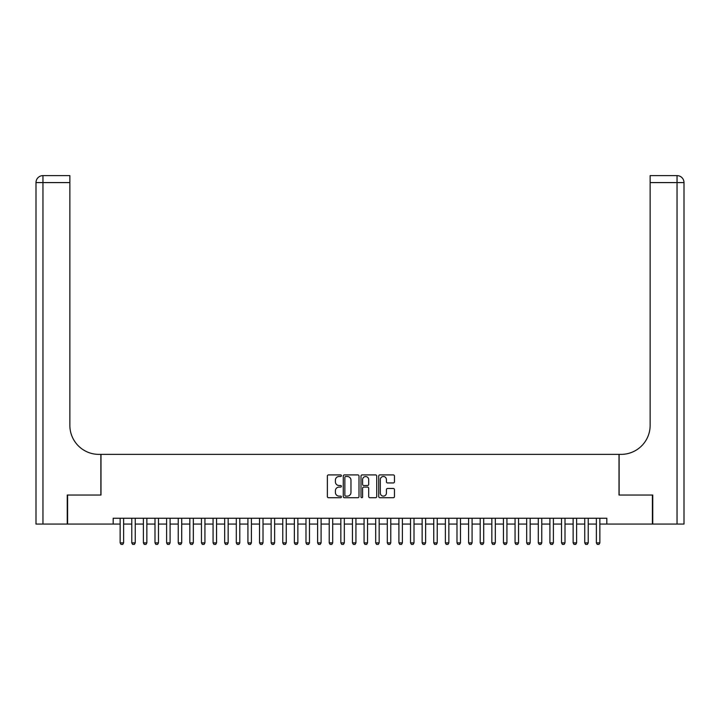 <?xml version="1.0" encoding="UTF-8"?>
<svg xmlns="http://www.w3.org/2000/svg" width="720" height="720" viewBox="0 0 720 720"><rect width="100%" height="100%" fill="white"/><g stroke="black" fill="none" stroke-linecap="round" stroke-linejoin="round"><path stroke-width="1.08" d="M341.415 475.713A0.801 0.801 0 0 0 340.614 474.912L328.509 474.912A1.143 1.143 0 0 0 327.366 476.055L327.366 496.575A1.143 1.143 0 0 0 328.509 497.718L340.614 497.718A0.801 0.801 0 0 0 341.415 496.917A0.801 0.801 0 0 0 340.614 496.116L339.048 496.116A3.645 3.645 0 0 1 335.403 492.471L335.403 490.761A3.645 3.645 0 0 1 339.048 487.107L340.614 487.107A0.801 0.801 0 0 0 341.415 486.315A0.801 0.801 0 0 0 340.614 485.514L339.048 485.514A3.645 3.645 0 0 1 335.403 481.869L335.403 480.159A3.645 3.645 0 0 1 339.048 476.505L340.614 476.505A0.801 0.801 0 0 0 341.415 475.713M393.318 482.949A1.143 1.143 0 0 0 394.461 481.806L394.461 476.055A1.143 1.143 0 0 0 393.318 474.912L379.863 474.912A1.143 1.143 0 0 0 378.729 476.055L378.729 496.575A1.143 1.143 0 0 0 379.863 497.718L393.318 497.718A1.143 1.143 0 0 0 394.461 496.575L394.461 489.618A1.143 1.143 0 0 0 393.318 488.475L387.558 488.475A1.143 1.143 0 0 0 386.424 489.618L386.424 493.065A3.051 3.051 0 0 1 383.373 496.116A3.051 3.051 0 0 1 380.322 493.065L380.322 479.556A3.051 3.051 0 0 1 383.373 476.505A3.051 3.051 0 0 1 386.424 479.556L386.424 481.806A1.143 1.143 0 0 0 387.558 482.949L393.318 482.949M113.184 524.061L67.59 524.061L67.59 495.027L100.989 495.027L100.989 454.374L619.011 454.374L619.011 495.027L652.41 495.027L652.41 524.061L606.816 524.061L606.816 518.256L113.184 518.256L113.184 524.061L120.15 524.061M359.001 476.055A1.143 1.143 0 0 0 357.858 474.912L344.412 474.912A1.143 1.143 0 0 0 343.269 476.055L343.269 496.575A1.143 1.143 0 0 0 344.412 497.718L357.858 497.718A1.143 1.143 0 0 0 359.001 496.575L359.001 476.055M362.142 474.912L375.588 474.912A1.143 1.143 0 0 1 376.731 476.055L376.731 496.575A1.143 1.143 0 0 1 375.588 497.718L369.837 497.718A1.143 1.143 0 0 1 368.694 496.575L368.694 488.25A1.143 1.143 0 0 0 367.551 487.107L363.735 487.107A1.143 1.143 0 0 0 362.592 488.25L362.592 496.917A0.801 0.801 0 0 1 361.8 497.718A0.801 0.801 0 0 1 360.999 496.917L360.999 476.055A1.143 1.143 0 0 1 362.142 474.912M123.633 524.061L131.769 524.061M135.252 524.061L143.379 524.061M146.862 524.061L154.998 524.061M158.481 524.061L166.608 524.061M170.091 524.061L178.227 524.061M181.71 524.061L189.837 524.061M193.329 524.061L201.456 524.061M204.939 524.061L213.066 524.061M216.558 524.061L224.685 524.061M228.168 524.061L236.304 524.061M239.787 524.061L247.914 524.061M251.397 524.061L259.533 524.061M263.016 524.061L271.143 524.061M274.626 524.061L282.762 524.061M286.245 524.061L294.372 524.061M297.864 524.061L305.991 524.061M309.474 524.061L317.601 524.061M321.093 524.061L329.22 524.061M332.703 524.061L340.839 524.061M344.322 524.061L352.449 524.061M355.932 524.061L364.068 524.061M367.551 524.061L375.678 524.061M379.161 524.061L387.297 524.061M390.78 524.061L398.907 524.061M402.399 524.061L410.526 524.061M414.009 524.061L422.136 524.061M425.628 524.061L433.755 524.061M437.238 524.061L445.374 524.061M448.857 524.061L456.984 524.061M460.467 524.061L468.603 524.061M472.086 524.061L480.213 524.061M483.696 524.061L491.832 524.061M495.315 524.061L503.442 524.061M506.934 524.061L515.061 524.061M518.544 524.061L526.671 524.061M530.163 524.061L538.29 524.061M541.773 524.061L549.909 524.061M553.392 524.061L561.519 524.061M565.002 524.061L573.138 524.061M576.621 524.061L584.748 524.061M588.231 524.061L596.367 524.061M599.85 524.061L606.816 524.061M345.663 476.505A0.801 0.801 0 0 0 344.862 477.306L344.862 495.324A0.801 0.801 0 0 0 345.663 496.116L347.319 496.116A3.645 3.645 0 0 0 350.964 492.471L350.964 480.159A3.645 3.645 0 0 0 347.319 476.505L345.663 476.505M368.694 479.619A3.051 3.051 0 0 0 365.643 476.568A3.051 3.051 0 0 0 362.592 479.619L362.592 484.371A1.143 1.143 0 0 0 363.735 485.514L367.551 485.514A1.143 1.143 0 0 0 368.694 484.371L368.694 479.619M123.633 518.256L123.633 542.88L122.76 544.392L121.023 544.392L120.15 542.88L120.15 518.256M120.15 542.88L123.633 542.88M67.248 495.027L100.872 495.027L100.872 454.374L98.892 454.374A29.034 29.034 0 0 1 69.858 425.331L69.858 182.583L42.966 182.583L42.966 524.061L67.248 524.061L67.248 495.027M42.966 524.061L36 524.061L36 182.583A6.966 6.966 0 0 1 42.966 175.608L69.858 175.608L69.858 182.583M69.858 175.608L42.966 175.608A6.966 6.966 0 0 0 36 182.583L42.966 182.583L42.966 175.608M98.892 454.374A29.034 29.034 0 0 1 69.858 425.331M684 524.061L684 182.583L684 524.061L652.752 524.061L652.752 495.027L619.128 495.027L619.128 454.374L621.108 454.374A29.034 29.034 0 0 0 650.142 425.331L650.142 175.608L677.034 175.608L650.142 175.608M677.034 524.061L677.034 175.608A6.966 6.966 0 0 1 684 182.583L684 454.374M621.108 454.374A29.034 29.034 0 0 0 650.142 425.331M135.252 518.256L135.252 542.88L134.379 544.392L132.633 544.392L131.769 542.88L131.769 518.256M131.769 542.88L135.252 542.88M146.862 518.256L146.862 542.88L145.998 544.392L144.252 544.392L143.379 542.88L143.379 518.256M143.379 542.88L146.862 542.88M158.481 518.256L158.481 542.88L157.608 544.392L155.871 544.392L154.998 542.88L154.998 518.256M154.998 542.88L158.481 542.88M170.091 518.256L170.091 542.88L169.227 544.392L167.481 544.392L166.608 542.88L166.608 518.256M166.608 542.88L170.091 542.88M181.71 518.256L181.71 542.88L180.837 544.392L179.1 544.392L178.227 542.88L178.227 518.256M178.227 542.88L181.71 542.88M193.329 518.256L193.329 542.88L192.456 544.392L190.71 544.392L189.837 542.88L189.837 518.256M189.837 542.88L193.329 542.88M204.939 518.256L204.939 542.88L204.066 544.392L202.329 544.392L201.456 542.88L201.456 518.256M201.456 542.88L204.939 542.88M216.558 518.256L216.558 542.88L215.685 544.392L213.939 544.392L213.066 542.88L213.066 518.256M213.066 542.88L216.558 542.88M228.168 518.256L228.168 542.88L227.295 544.392L225.558 544.392L224.685 542.88L224.685 518.256M224.685 542.88L228.168 542.88M239.787 518.256L239.787 542.88L238.914 544.392L237.168 544.392L236.304 542.88L236.304 518.256M236.304 542.88L239.787 542.88M251.397 518.256L251.397 542.88L250.533 544.392L248.787 544.392L247.914 542.88L247.914 518.256M247.914 542.88L251.397 542.88M263.016 518.256L263.016 542.88L262.143 544.392L260.406 544.392L259.533 542.88L259.533 518.256M259.533 542.88L263.016 542.88M274.626 518.256L274.626 542.88L273.762 544.392L272.016 544.392L271.143 542.88L271.143 518.256M271.143 542.88L274.626 542.88M286.245 518.256L286.245 542.88L285.372 544.392L283.635 544.392L282.762 542.88L282.762 518.256M282.762 542.88L286.245 542.88M297.864 518.256L297.864 542.88L296.991 544.392L295.245 544.392L294.372 542.88L294.372 518.256M294.372 542.88L297.864 542.88M309.474 518.256L309.474 542.88L308.601 544.392L306.864 544.392L305.991 542.88L305.991 518.256M305.991 542.88L309.474 542.88M321.093 518.256L321.093 542.88L320.22 544.392L318.474 544.392L317.601 542.88L317.601 518.256M317.601 542.88L321.093 542.88M332.703 518.256L332.703 542.88L331.83 544.392L330.093 544.392L329.22 542.88L329.22 518.256M329.22 542.88L332.703 542.88M344.322 518.256L344.322 542.88L343.449 544.392L341.703 544.392L340.839 542.88L340.839 518.256M340.839 542.88L344.322 542.88M355.932 518.256L355.932 542.88L355.068 544.392L353.322 544.392L352.449 542.88L352.449 518.256M352.449 542.88L355.932 542.88M367.551 518.256L367.551 542.88L366.678 544.392L364.932 544.392L364.068 542.88L364.068 518.256M364.068 542.88L367.551 542.88M379.161 518.256L379.161 542.88L378.297 544.392L376.551 544.392L375.678 542.88L375.678 518.256M375.678 542.88L379.161 542.88M390.78 518.256L390.78 542.88L389.907 544.392L388.17 544.392L387.297 542.88L387.297 518.256M387.297 542.88L390.78 542.88M402.399 518.256L402.399 542.88L401.526 544.392L399.78 544.392L398.907 542.88L398.907 518.256M398.907 542.88L402.399 542.88M414.009 518.256L414.009 542.88L413.136 544.392L411.399 544.392L410.526 542.88L410.526 518.256M410.526 542.88L414.009 542.88M425.628 518.256L425.628 542.88L424.755 544.392L423.009 544.392L422.136 542.88L422.136 518.256M422.136 542.88L425.628 542.88M437.238 518.256L437.238 542.88L436.365 544.392L434.628 544.392L433.755 542.88L433.755 518.256M433.755 542.88L437.238 542.88M448.857 518.256L448.857 542.88L447.984 544.392L446.238 544.392L445.374 542.88L445.374 518.256M445.374 542.88L448.857 542.88M460.467 518.256L460.467 542.88L459.594 544.392L457.857 544.392L456.984 542.88L456.984 518.256M456.984 542.88L460.467 542.88M472.086 518.256L472.086 542.88L471.213 544.392L469.467 544.392L468.603 542.88L468.603 518.256M468.603 542.88L472.086 542.88M483.696 518.256L483.696 542.88L482.832 544.392L481.086 544.392L480.213 542.88L480.213 518.256M480.213 542.88L483.696 542.88M495.315 518.256L495.315 542.88L494.442 544.392L492.705 544.392L491.832 542.88L491.832 518.256M491.832 542.88L495.315 542.88M506.934 518.256L506.934 542.88L506.061 544.392L504.315 544.392L503.442 542.88L503.442 518.256M503.442 542.88L506.934 542.88M518.544 518.256L518.544 542.88L517.671 544.392L515.934 544.392L515.061 542.88L515.061 518.256M515.061 542.88L518.544 542.88M530.163 518.256L530.163 542.88L529.29 544.392L527.544 544.392L526.671 542.88L526.671 518.256M526.671 542.88L530.163 542.88M541.773 518.256L541.773 542.88L540.9 544.392L539.163 544.392L538.29 542.88L538.29 518.256M538.29 542.88L541.773 542.88M553.392 518.256L553.392 542.88L552.519 544.392L550.773 544.392L549.909 542.88L549.909 518.256M549.909 542.88L553.392 542.88M565.002 518.256L565.002 542.88L564.129 544.392L562.392 544.392L561.519 542.88L561.519 518.256M561.519 542.88L565.002 542.88M576.621 518.256L576.621 542.88L575.748 544.392L574.002 544.392L573.138 542.88L573.138 518.256M573.138 542.88L576.621 542.88M588.231 518.256L588.231 542.88L587.367 544.392L585.621 544.392L584.748 542.88L584.748 518.256M584.748 542.88L588.231 542.88M599.85 518.256L599.85 542.88L598.977 544.392L597.24 544.392L596.367 542.88L596.367 518.256M596.367 542.88L599.85 542.88M684 182.583L650.142 182.583"/></g></svg>
